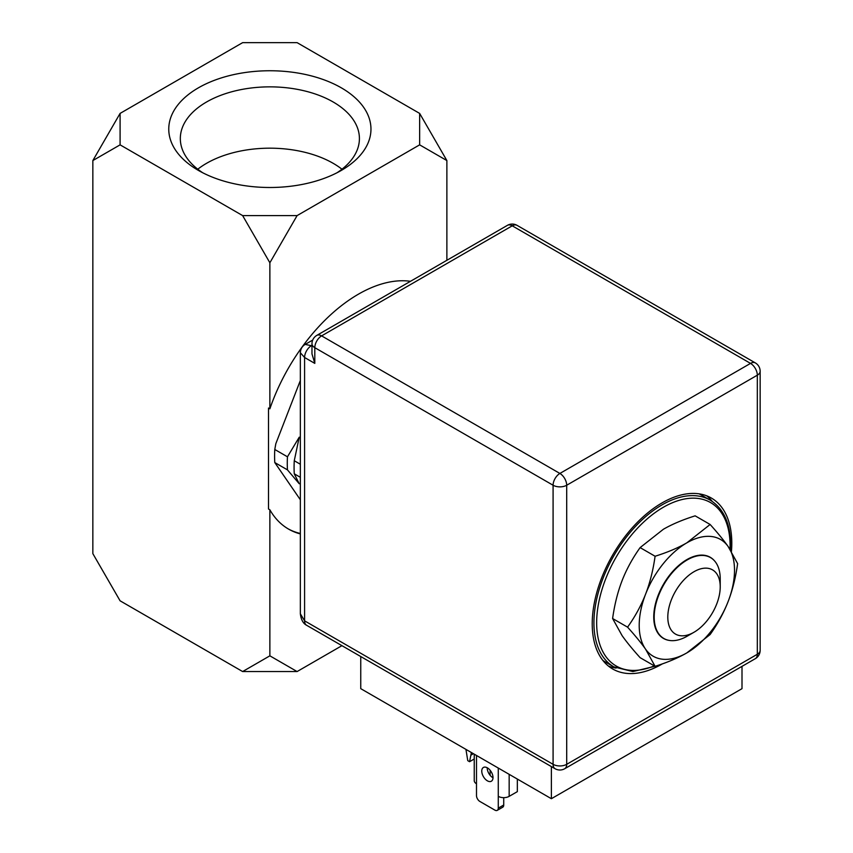 <?xml version="1.0" encoding="UTF-8"?>
<svg xmlns="http://www.w3.org/2000/svg" width="853" height="853" viewBox="0 0 853 853"><rect width="100%" height="100%" fill="white"/><g stroke="black" fill="none" stroke-linecap="round" stroke-linejoin="round"><path stroke-width="1.28" d="M92.849 160.567L120.092 113.406L120.092 144.85L92.849 160.567L92.849 553.64L120.092 600.811L242.636 671.556L297.1 671.556L341.936 645.668M446.876 260.293L446.876 160.567L419.644 144.85L419.644 113.406L446.876 160.567M419.644 113.406L297.1 42.65L242.636 42.65L120.092 113.406M419.644 144.85L297.1 215.596L242.636 215.596L120.092 144.85M198.376 87.848A101.091 58.367 180 0 1 341.349 87.848A101.091 58.367 180 0 1 341.349 170.397L341.349 170.397A101.091 58.367 180 0 1 198.376 170.397A101.091 58.367 180 0 1 198.376 87.848M300.352 533.925A139.604 80.598 -60 0 1 288.57 529.105A139.604 80.598 -60 0 1 269.868 509.795L268.503 509.006L268.503 408.022L269.868 408.811L269.868 262.767L242.636 215.596M269.868 509.795L269.868 655.829L297.1 671.556M242.636 671.556L269.868 655.829M269.868 262.767L297.1 215.596M269.868 408.811A139.604 80.598 -60 0 1 410.496 281.298M300.352 533.477A139.604 80.598 -60 0 1 287.887 528.711M202.715 172.754A89.544 51.692 180 0 1 180.324 138.559A89.544 51.692 180 0 1 206.554 101.997A89.544 51.692 180 0 1 304.126 90.791A89.544 51.692 180 0 1 359.412 138.559A89.544 51.692 180 0 1 337.02 172.754M341.957 169.214A89.544 51.692 0 0 0 206.554 163.318A89.544 51.692 0 0 0 197.768 169.214M300.352 477.317L294.264 473.799L299.232 483.747L287.461 469.875A117.949 68.091 -60 0 1 287.461 456.803L274.783 449.488L275.828 443.699L300.352 380.481M300.352 499.773L274.783 462.561L287.461 469.875M287.461 456.803L299.232 437.194L294.264 460.737L300.352 464.256M274.783 449.488A117.949 68.091 120 0 0 274.783 462.561M294.264 460.737A117.949 68.091 120 0 0 294.264 473.799M694.011 632.244L687.198 636.178A46.691 26.965 -60 0 1 663.858 638.492A46.691 26.965 -60 0 1 654.187 617.114A46.691 26.965 -60 0 1 674.563 570.124A46.691 26.965 -60 0 1 710.549 557.606A46.691 26.965 -60 0 1 720.22 578.984L720.22 586.853A37.074 21.4 120 0 0 694.011 571.713A37.074 21.4 120 0 0 667.803 617.114A37.074 21.4 120 0 0 694.011 632.244A37.074 21.4 120 0 0 720.22 586.853M608.445 666.076A98.692 56.98 120 0 0 616.111 668.07M712.298 501.479A98.692 56.98 120 0 0 706.732 495.828M731.447 551.486A98.692 56.98 120 0 0 711.359 498.045A98.692 56.98 120 0 0 662.013 502.929A98.692 56.98 120 0 0 597.537 589.892A98.692 56.98 120 0 0 612.667 668.976A98.692 56.98 120 0 0 662.013 664.082A98.692 56.98 120 0 0 662.408 663.858M755.331 362.909A9.628 9.628 0 0 1 760.151 371.247A9.628 5.555 180 0 1 757.325 375.181A9.628 5.555 -120 0 0 750.523 363.389A9.628 5.555 -60 0 1 755.331 362.909L517.046 225.341A9.628 5.555 120 0 0 512.237 225.821A9.628 5.555 -120 0 0 507.418 225.341L316.794 335.4A9.628 5.555 60 0 1 321.602 335.879A9.628 5.555 120 0 0 314.8 347.672A9.628 5.555 180 0 1 311.974 343.738L311.974 353.899L314.8 363.389L304.585 357.492L300.352 352.726M555.079 768.724A9.628 5.555 -60 0 1 553.085 764.32L304.585 620.845A9.628 5.555 120 0 0 306.579 625.26L555.079 768.724A9.628 9.628 0 0 0 564.707 768.724A9.628 5.555 60 0 0 566.701 764.32L566.701 485.24A9.628 5.555 180 0 1 553.085 485.24A9.628 5.555 -60 0 1 559.888 473.447A9.628 5.555 60 0 1 566.701 485.24L757.325 375.181L757.325 654.262A9.628 5.555 0 0 0 760.151 650.327L760.151 371.247M742.003 666.364L742.003 688.659L551.379 798.707L360.755 688.659L360.755 656.533M551.379 798.707L551.379 766.591M312.71 340.059L305.171 344.409L311.398 345.7A9.628 5.555 120 0 0 304.585 357.492L304.585 620.845L300.352 613.808C301.077 619.694 303.156 623.511 306.579 625.26M517.344 779.056L517.344 791.637L509.166 796.35A7.698 4.446 180 0 1 498.28 796.35L498.28 808.143A4.809 2.783 60 0 1 497.278 810.35A4.809 2.783 60 0 1 494.868 810.115L479.898 801.468A4.809 2.783 60 0 1 476.496 795.572L476.496 783.779A7.698 4.446 180 0 1 474.236 780.634L474.236 754.169M487.383 767.86A7.944 4.585 -120 0 0 483.416 767.465A7.944 4.585 -120 0 0 482.19 773.831A7.944 4.585 -120 0 0 487.383 780.826A7.944 4.585 -120 0 0 491.36 781.22A7.944 4.585 -120 0 0 492.576 774.855A7.944 4.585 -120 0 0 487.383 767.86M487.212 767.764A7.944 4.585 -120 0 0 492.831 777.68A7.944 4.585 -120 0 0 493.002 777.776M503.728 797.662L503.728 804.997A4.809 2.783 60 0 1 502.726 807.205L497.278 810.35M490.112 775.302L490.112 770.238M471.389 752.527L469.566 761.697L467.764 760.652L465.941 749.382M471.389 754.884L473.426 753.711M469.566 761.697L474.236 758.999M699.044 493.834A96.282 55.584 -60 0 1 701.305 495.017L710.154 500.125A96.282 55.584 120 0 0 635.954 525.917A96.282 55.584 120 0 0 593.933 622.818A96.282 55.584 120 0 0 613.872 666.886L632.883 671.567L655.019 666.268M602.868 660.425A96.282 55.584 120 0 0 605.022 661.779L613.872 666.886M728.131 601.536A67.398 38.907 120 0 0 728.131 546.506A67.398 38.907 120 0 0 686.857 542.828A67.398 38.907 120 0 0 645.593 594.168A67.398 38.907 120 0 0 645.593 649.197A67.398 38.907 120 0 0 686.857 652.886A67.398 38.907 120 0 0 728.131 601.536C732.524 590.148 735.691 577.502 737.632 563.63L728.131 546.506C723.696 540.226 717.693 532.88 710.122 524.478L686.857 542.828C678.018 547.903 667.43 552.381 655.093 556.252C653.142 570.145 649.975 582.791 645.593 594.168C641.147 605.534 635.144 616.538 627.573 627.168L612.603 618.521L622.104 635.634C626.539 641.925 632.542 649.272 640.113 657.663L655.093 666.31C667.43 662.44 678.018 657.962 686.857 652.886L710.122 634.536C717.693 623.895 723.707 612.891 728.131 601.536M714.579 560.933A46.83 27.04 120 0 0 686.857 559.621A46.83 27.04 120 0 0 653.75 616.975A46.83 27.04 120 0 0 668.741 640.326M627.573 627.168C635.144 635.56 641.147 642.895 645.593 649.197L655.093 666.31M655.093 556.252L640.113 547.605C632.542 558.257 626.529 569.25 622.104 580.605C617.711 592.003 614.544 604.638 612.603 618.521M710.122 524.478L695.142 515.841C682.805 519.712 672.217 524.179 663.378 529.265L640.113 547.605M564.707 768.724L755.331 658.665A9.628 5.555 -120 0 0 757.325 654.262L566.701 764.32A9.628 5.555 0 0 1 553.085 764.32L553.085 485.24L314.8 347.672L314.8 363.389M750.523 363.389L559.888 473.447L321.602 335.879L512.237 225.821L750.523 363.389M311.974 345.369L311.398 345.7L311.974 346.041M498.28 796.35L498.28 768.052M476.496 783.779L476.496 755.47M498.28 808.143L503.728 804.997M509.166 796.35L509.166 774.343M730.029 549.279A94.352 54.475 120 0 0 730.093 545.771A94.352 54.475 120 0 0 663.378 507.247A94.352 54.475 120 0 0 596.652 622.818A94.352 54.475 120 0 0 654.304 665.852M517.046 225.341A9.628 9.628 0 0 0 507.418 225.341M755.331 658.665A9.628 9.628 0 0 0 760.151 650.327M300.352 613.808L300.352 352.779C300.501 349.069 302.111 346.286 305.171 344.409M316.794 335.4A9.628 9.628 0 0 0 311.974 343.738M730.52 550.036L730.658 544.992C730.413 523.358 723.579 508.399 710.154 500.125"/></g></svg>
